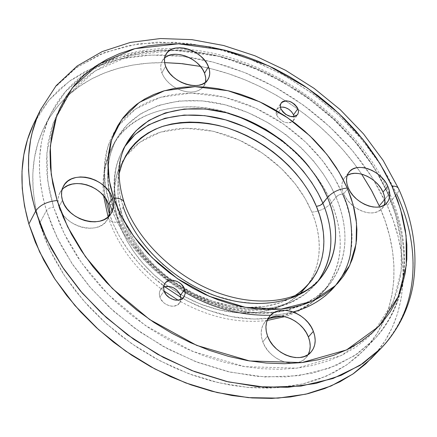 <?xml version="1.0" encoding="UTF-8"?>
<svg xmlns="http://www.w3.org/2000/svg" width="437" height="437" viewBox="0 0 437 437"><rect width="100%" height="100%" fill="white"/><g stroke="black" fill="none" stroke-linecap="round" stroke-linejoin="round"><path stroke-width="0.33" stroke-dasharray="2.19 1.64" d="M276.632 115.013C281.33 122.163 286.688 124.299 292.708 121.42L293.342 120.699L294.106 116.641L294.019 119.263L292.621 121.497L290.081 122.737L288.491 122.912L284.984 122.349L283.203 121.628L278.56 118.066L276.632 115.013L276.146 113.451L276.217 110.566L277.642 108.349L280.368 107.109L276.839 109.25L276.244 110.485L276.632 115.013L278.719 111.976L276.632 115.013M280.887 108.808L278.719 111.976L280.887 108.808M180.934 299.219L179.847 302.633L177.275 305.081L173.604 306.19L171.528 306.173L169.392 305.774L165.295 303.895L163.487 302.486L160.707 299.017L159.844 297.089L164.072 291.004L159.844 297.089C162.296 305.441 175.576 309.391 179.591 303.01L180.918 299.4M205.783 80.375L205.122 83.636L203.62 86.51L201.337 88.875L198.349 90.639L194.765 91.732L190.734 92.109L186.397 91.743L181.939 90.65L177.526 88.869L173.336 86.471L169.54 83.549L166.278 80.222L163.695 76.622L161.876 72.897L165.618 66.326L161.876 72.897C164.383 79.108 169.124 84.188 176.1 88.137C187.915 93.736 196.978 93.332 203.298 86.936L205.521 82.227M384.642 203.221L383.56 206.362L381.703 209.001L379.13 211.027L375.946 212.371L372.258 212.966L368.222 212.792L363.994 211.847L359.733 210.164L355.609 207.81L351.796 204.882L348.442 201.49L345.672 197.775L343.602 193.886L348.294 187.986L343.602 193.886L347.655 200.545L353.571 206.346C365.43 214.332 374.951 215.048 382.14 208.504L384.074 205.199M109.567 213.174L108.589 217.156L106.661 220.718L103.848 223.717L100.253 226.033L96.009 227.579L91.284 228.283L86.253 228.109L81.124 227.065L76.093 225.186L71.362 222.548L67.123 219.248L63.54 215.425L60.765 211.235L58.891 206.838L62.469 200.277L58.891 206.838C64.146 227.087 99.123 236.013 107.42 219.554L108.95 216.124M308.325 354.287L306.053 357.624L302.983 360.274L299.236 362.131L294.948 363.109L290.294 363.174L285.448 362.311L280.609 360.552L275.966 357.969L271.71 354.658L268.001 350.758L264.997 346.426L262.806 341.832L267.586 336.102L262.806 341.832C268.924 360.235 296.215 370.079 306.042 357.635L308.2 354.533M119.438 213.3L119.186 214.873L122.562 216.173L125.905 224.793L130.488 234.112L136.562 244.054L144.352 254.454L154.053 265.068L165.792 275.545L179.563 285.41L195.186 294.096L212.256 301.011L230.162 305.605L248.118 307.468L265.275 306.419L280.849 302.541L294.227 296.171L286.519 300.252L278.2 303.431L269.252 305.725L259.769 307.085L249.844 307.495L239.574 306.938L229.075 305.403L218.456 302.907L207.843 299.465L197.344 295.112L187.085 289.895L177.182 283.864L167.742 277.085L158.877 269.645L150.689 261.621L143.254 253.11L136.666 244.207L130.991 235.013L126.271 225.634L122.562 216.173L119.186 214.873L119.438 213.3C128.423 238.99 145.521 261.31 170.73 280.259C200.004 300.891 229.922 310.56 260.501 309.259C284.531 307.446 302.972 298.995 315.825 283.908L304.627 294.385L290.059 302.617L272.497 307.817L252.728 309.434L231.85 307.304L211.071 301.672L191.482 293.145L173.915 282.526L158.844 270.667L146.422 258.322L136.552 246.075L128.981 234.341L123.387 223.373L119.438 213.3L119.705 212.863L119.438 213.3L117.1 205.314L115.379 196.787L114.467 187.763L114.56 178.345L115.887 168.677L117.083 163.809L120.683 154.146L123.13 149.432C112.926 167.6 111.697 188.888 119.438 213.3M318.196 280.898L315.825 283.908L318.196 280.898M123.239 207.001L119.705 212.863L123.239 207.001L120.874 198.988L119.132 190.434L118.192 181.393L118.269 171.954L119.585 162.269L120.776 157.391L124.37 147.722L126.817 142.997C116.608 161.177 115.417 182.513 123.239 207.001L124.234 204.45L124.015 202.129L124.234 204.45L123.239 207.001L127.227 217.113L132.864 228.119L140.495 239.897L150.437 252.198L162.941 264.609L178.105 276.534L195.771 287.213L215.457 295.811L236.341 301.503L257.311 303.682L277.156 302.104L294.773 296.931L309.374 288.71L320.589 278.227M375.984 353.222L385.155 340.669L392.224 327.57L397.533 313.646L401.073 299.055L402.876 283.946L402.963 268.46L401.39 252.744L398.2 236.93L393.458 221.149L387.242 205.527L397.484 193.307L398.599 191.116L398.73 189.177L398.5 188.505L398.795 189.915L398.451 191.543L396.785 194.219L387.543 176.133L375.132 156.637L358.952 136.044L338.467 114.926L313.324 94.174L283.515 75.006L249.576 58.924L212.71 47.529L174.745 42.214L137.961 43.853L104.656 52.516L76.688 67.435L55.166 87.203L40.341 110.091L55.477 86.832L75.699 68.145L100.1 54.379L127.746 45.683L157.697 42.078L189.052 43.432L220.947 49.545L252.57 60.12L283.165 74.809L312.013 93.218L338.424 114.887L361.76 139.321L381.408 165.973L396.785 194.219L387.242 205.527L372.122 177.449L352.746 150.978L329.684 126.725L303.551 105.246L274.982 87.039L244.665 72.542L213.3 62.163L181.655 56.236L150.536 55.051L120.798 58.809L93.332 67.62L69.073 81.473L48.949 100.199L33.862 123.447M388.728 194.596L389.635 196.639C412.113 247.489 408.77 303.098 374.471 339.15L357.297 353.844L336.556 365.316L312.657 373.127L286.12 376.923L257.595 376.454L227.852 371.608L197.732 362.42L168.125 349.081L139.933 331.951L114.008 311.526L91.12 288.442L71.925 263.413L56.919 237.198L46.431 210.59L39.549 223.454L49.84 249.871L64.61 275.873L83.533 300.672L106.115 323.522L131.712 343.706L159.576 360.618L188.86 373.75L218.669 382.763L248.134 387.466L276.413 387.816L302.748 383.943L326.505 376.082L347.142 364.595L364.272 349.911C398.779 313.651 402.215 257.732 379.644 206.859L385.101 220.811L389.547 235.816L392.519 250.838L393.945 265.762L393.781 280.445L391.994 294.762L388.548 308.571L383.429 321.73L376.645 334.097L368.211 345.52L358.165 355.865L346.563 364.993L333.491 372.766L319.043 379.076L303.354 383.795L286.568 386.849L268.859 388.149L250.412 387.652L231.435 385.319L212.163 381.162L192.821 375.197L173.647 367.479L154.895 358.094L136.797 347.153L119.591 334.78L103.487 321.146L88.689 306.419L75.372 290.796L63.693 274.474L53.767 257.672L45.699 240.596L39.549 223.454L46.431 210.59L52.533 227.442L61.333 245.84L73.4 265.598L89.279 286.311L109.419 307.342L134.022 327.728L162.897 346.246L195.323 361.497L229.999 372.1L265.155 376.994L298.777 375.673L329.023 368.304L354.5 355.718L374.471 339.15C418.925 288.961 404.088 228.791 388.728 194.596L389.291 192.712L387.078 191.909L395.6 214.786L401.062 241.273L401.204 270.885L393.12 302.076L373.804 331.787L341.412 355.461L296.892 368.162L244.829 366.654L192.182 351.233L145.428 325.543L108.321 294.647L81.593 262.954L64.004 233.314L53.549 207.083L49.239 208.214L46.431 210.59L49.239 208.214L53.549 207.083L59.7 223.864L67.73 240.59L77.573 257.06L89.137 273.059L102.296 288.393L116.898 302.857L132.772 316.268L149.727 328.449L167.535 339.243L185.982 348.518L204.833 356.171L223.842 362.12L242.775 366.304L261.402 368.702L279.511 369.314L296.892 368.162L313.356 365.294L328.739 360.787L342.892 354.729L355.696 347.218L367.053 338.385L376.88 328.345L385.117 317.235L391.732 305.195L396.703 292.364L400.03 278.888L401.729 264.898L401.822 250.538L400.347 235.931L397.364 221.209L392.918 206.499L387.078 191.909L379.917 177.559L371.516 163.547L361.945 149.973L351.293 136.939L339.658 124.534L327.122 112.833L313.782 101.925L299.733 91.885L285.082 82.779L269.929 74.678L254.383 67.648L238.547 61.743L222.542 57.012L206.483 53.516L190.488 51.287L174.685 50.375L159.199 50.796L144.161 52.587L129.707 55.761L115.974 60.317L103.094 66.249L91.207 73.553L80.452 82.183L70.958 92.103L62.857 103.258L56.264 115.559L51.293 128.915L48.037 143.221L46.584 158.347L46.994 174.139L49.31 190.445L53.549 207.083L47.77 181.197L46.901 152.748L53.194 123.13L68.811 94.763L95.02 70.991L131.253 55.346L174.685 50.375L220.789 56.57L264.827 72.236L303.283 94.294L334.447 119.481L358.187 145.16L375.328 169.605L387.078 191.909L389.291 192.712L388.728 194.596L380.037 177.46L368.342 158.975L353.08 139.447L333.748 119.41L310.002 99.702L281.843 81.473L249.762 66.134L214.878 55.204L178.924 50.009L144.052 51.38L112.424 59.388L85.81 73.334L65.266 91.89L51.047 113.44L47.819 120.617L43.039 135.202L41.428 142.533L39.625 157.096L39.483 171.337L40.728 185.075L43.126 198.185L46.431 210.59C35.774 173.686 37.309 141.304 51.047 113.44L65.479 91.644L84.674 74.132L107.808 61.246L133.995 53.128L162.373 49.807L192.083 51.184L222.307 57.05L252.286 67.151L281.281 81.156L308.609 98.675L333.617 119.29L355.691 142.511L374.241 167.808L388.728 194.596L384.882 199.196L388.728 194.596M309.117 166.939C319.698 180.12 327.122 192.1 331.388 202.883L336.993 196.082L339.937 194.487L342.542 193.935L338.872 194.929L335.993 197.06C350.113 231.337 347.535 260.987 328.242 286.017C321.741 293.631 313.613 299.787 303.852 304.469L286.972 310.423L273.873 312.723C238.471 315.891 203.434 305.206 168.769 280.658C141.501 259.933 122.983 235.663 113.221 207.854L113.347 205.876L112.997 205.346L111.888 204.729L109.878 204.521L111.888 204.729L112.997 205.346L113.347 205.876L113.096 207.477C104.782 181.109 106.038 158.118 116.87 138.502C136.224 104.585 182.65 92.704 228.753 105.792C274.939 118.946 318.005 155.353 335.993 197.06C345.356 218.959 353.172 255.132 328.242 286.017L315.902 297.362L299.875 306.233L280.587 311.767L258.901 313.373L236.013 310.887L213.251 304.578L191.81 295.128L172.593 283.411L156.113 270.361L142.538 256.803L131.755 243.365L123.491 230.512L117.395 218.5L113.096 207.477L109.534 213.469L113.096 207.477L110.572 198.819L108.715 189.587L107.721 179.842L107.808 169.682L109.206 159.254L110.474 154.004L114.275 143.593L116.87 138.502L126.79 125.064L140.741 113.691L158.5 105.404L179.334 100.985L202.085 100.849L225.366 104.875L247.823 112.506L268.373 122.873L286.339 135L301.426 147.996L313.662 161.133L323.271 173.882L330.596 185.922L335.993 197.06L331.388 202.883C313.575 161.297 270.743 125.053 224.755 112.03C178.842 99.084 132.569 111.069 113.232 144.969C104.705 160.232 102.083 177.957 105.366 198.147C101.646 181.158 104.268 163.433 113.232 144.969C128.713 112.041 184.829 95.572 235.232 115.373M112.276 211.087L116.892 221.412L123.01 232.468L130.876 244.125L140.714 256.197L152.704 268.367L159.538 274.365L174.86 285.885L183.316 291.261M270.579 315.279L282.176 314.17L293.134 311.942M307.216 285.645C325.516 259.469 319.48 230.49 311.909 212.169C319.993 211.257 326.488 208.159 331.388 202.883C326.488 208.159 319.993 211.257 311.909 212.169L305.277 198.769L295.346 184.026L281.335 168.513L262.713 153.343L239.607 140.233L213.185 131.264L185.774 128.281L160.379 132.171L139.682 142.347L125.195 157.036L116.979 174.019L114.084 191.335L115.133 207.679L118.804 222.351C113.287 222.537 109.884 221.237 108.6 218.451L108.349 216.703L108.6 218.451C109.884 221.237 113.287 222.537 118.804 222.351L122.48 231.779L127.156 241.126L132.793 250.286L139.332 259.152L146.712 267.624L154.851 275.61L163.662 283.012L173.047 289.747L182.895 295.74L193.099 300.924L203.544 305.244L214.108 308.653L224.673 311.122L235.128 312.624L245.354 313.165L255.241 312.734L264.691 311.357L273.606 309.052L281.898 305.862L289.496 301.836L296.335 297.018L302.344 291.474L307.49 285.268L311.734 278.478L315.044 271.169L317.415 263.424L318.824 255.317L319.283 246.927L318.802 238.345L317.393 229.638L315.088 220.887L311.909 212.169L307.894 203.555L303.092 195.12L297.542 186.932L291.304 179.061L284.427 171.561L276.971 164.498L269.001 157.926L260.583 151.901L251.783 146.466L242.672 141.675L233.331 137.557L223.826 134.159L214.234 131.504L204.647 129.625L195.131 128.549L185.774 128.281L176.663 128.844L167.868 130.231L159.483 132.449L151.579 135.492L144.243 139.337L137.546 143.959L131.559 149.334L126.359 155.419L121.999 162.171L118.542 169.529L116.034 177.433L114.516 185.807L114.019 194.574L114.565 203.647L116.16 212.939L118.804 222.351L122.382 231.566L127.402 241.563L134.143 252.242L142.883 263.396L153.851 274.687L167.153 285.64L182.704 295.636L200.179 303.961L218.948 309.904L238.138 312.881L256.721 312.581L273.715 309.019L288.327 302.535L300.072 293.746M281.985 316.164C299.416 311.734 313.231 303.568 323.429 291.659C342.717 266.652 345.372 237.062 331.388 202.883C340.663 224.716 348.349 260.796 323.429 291.659L311.106 303.005L295.117 311.887L275.889 317.448L254.285 319.097L231.501 316.661L208.848 310.423L187.522 301.044L168.414 289.403L152.038 276.424L138.551 262.927L127.844 249.554L119.64 236.75L113.593 224.782L109.337 213.797M109.436 214.092C119.099 241.869 137.513 266.073 164.683 286.721M180.874 297.368C210.984 314.323 240.459 321.332 269.307 318.404M342.542 193.935L334.414 177.979L322.353 160.417L305.463 141.932L283.132 123.813L255.503 108.054L223.93 97.08L191.122 93.119L160.614 97.276L135.628 108.982L118.012 126.217L107.928 146.368L104.285 167.092L105.47 186.768L109.878 204.521L106.694 193.127L104.804 181.907L104.192 170.982L104.853 160.455L106.759 150.437L109.856 141.02L114.106 132.285L119.432 124.31L125.774 117.149L133.039 110.861L141.151 105.486L150.011 101.056L159.538 97.593L169.632 95.119L180.191 93.627L191.122 93.119L202.326 93.589L213.715 95.02L225.181 97.385L236.641 100.657L247.998 104.804L259.168 109.791L270.055 115.565L280.581 122.087L290.665 129.297L300.224 137.147L309.183 145.57L317.47 154.507L325.008 163.88L331.743 173.631L337.61 183.677L342.542 193.935L346.503 204.33L349.431 214.769L351.299 225.17L352.058 235.445L351.698 245.485L350.195 255.213L347.546 264.522L343.75 273.322L338.817 281.515L332.781 289.015L325.68 295.729L317.557 301.574L308.489 306.479L298.542 310.363L287.808 313.176L276.397 314.869L264.423 315.405L252.007 314.76L239.285 312.925L226.399 309.909L213.491 305.742L200.72 300.448L188.227 294.101L176.16 286.754L164.667 278.5L153.873 269.438L143.904 259.671L134.875 249.314L126.883 238.487L120.011 227.333L114.325 215.965L109.878 204.521M159.844 297.089L159.33 293.211L159.702 291.419L161.608 288.453L163.542 287.158L160.592 289.627L159.849 291.009L159.303 294.21L159.844 297.089M164.662 57.968L162.247 60.94C160.368 64.392 160.242 68.374 161.876 72.897L160.898 69.183L160.794 65.632L161.559 62.387L163.165 59.563L165.536 57.269M347.207 175.527L344.372 178.094C341.286 182.284 341.029 187.549 343.602 193.886L342.308 189.975L341.832 186.189L342.193 182.688L343.373 179.596L345.323 177.029L347.95 175.084M62.038 189.778L59.864 192.864C57.673 197.043 57.351 201.697 58.891 206.838L58.001 202.413L58.121 198.136L59.235 194.17L61.295 190.669L64.212 187.757M267.613 319.513L264.898 322.113C260.785 327.45 260.091 334.021 262.806 341.832L261.512 337.156L261.168 332.59L261.774 328.302L263.303 324.467L265.685 321.222L268.826 318.688M361.628 174.134C325.778 120.284 263.429 78.523 200.479 66.419L212.688 69.144L228.933 73.886L244.999 79.829L260.769 86.919L276.129 95.108L290.971 104.317L305.195 114.489L318.699 125.545L331.377 137.415L343.143 150.017L353.899 163.263L361.628 174.134M164.629 62.622L153.545 62.802L142.664 63.66L132.018 65.206L121.661 67.435L111.643 70.357L102.012 73.973L92.808 78.278L84.084 83.259L75.891 88.919L68.276 95.233L61.278 102.198L54.947 109.785L49.332 117.968L44.465 126.725C30.754 154.551 29.115 186.79 39.549 223.454L35.348 206.45L33.108 189.784L32.808 173.626L34.403 158.15L37.828 143.505L42.995 129.822L49.802 117.214L58.143 105.776L67.888 95.588L78.906 86.717L91.06 79.195L104.219 73.072L118.23 68.347L132.968 65.037L148.28 63.13L164.629 62.622M371.013 358.733C408.48 319.993 411.862 259.807 387.242 205.527L379.622 190.177L370.685 175.21L360.514 160.729L349.201 146.832L336.834 133.613L323.517 121.164L309.341 109.561L294.418 98.893L278.839 89.219L262.724 80.621L246.178 73.159L229.316 66.899L212.256 61.896L195.12 58.197L178.034 55.854L161.127 54.909L144.538 55.395L128.402 57.334L112.866 60.754L98.063 65.659L84.155 72.045L71.28 79.895L59.596 89.186L49.234 99.86L40.346 111.872L33.065 125.129M381.31 348.043C429.303 294.642 413.14 230.365 396.785 194.219M125.135 146.166L123.13 149.432L125.135 146.166M119.066 173.937C116.69 189.707 117.853 203.784 122.562 216.173L119.891 206.728L118.269 197.415L117.706 188.314L118.187 179.531L119.066 173.937M293.342 120.699L297.668 114.549M179.591 303.01L183.917 296.991M204.106 85.778L208.001 79.392M382.14 208.504L386.974 202.763M107.42 219.554L111.2 213.218M306.042 357.635L311.04 352.042M123.13 149.432C113.948 165.77 111.768 184.583 116.592 205.865L119.17 214.846C136.207 270.416 209.345 317.781 265.112 309.516C286.748 306.698 303.655 298.16 315.825 283.908M44.465 126.725L51.047 113.44C72.547 69.904 120.869 47.223 173.571 48.567L189.33 49.528C265.275 56.908 344.356 109.66 381.561 177.318L389.291 192.712C412.85 244.212 410.043 301.732 374.471 339.15L364.272 349.911M103.58 195.787C101.657 177.012 104.875 160.068 113.232 144.969L116.87 138.502C111.692 147.69 108.753 158.107 108.054 169.753L108.076 179.378L108.933 187.659L109.818 192.717L113.445 206.177C123.327 234.423 142.342 259.125 170.501 280.281L184.835 289.726C215.9 307.484 246.097 314.88 275.436 311.914L285.508 310.275M285.514 310.275L301.956 305.07C312.641 300.394 321.403 294.046 328.242 286.017L323.429 291.659C313.422 303.273 300.53 311.603 284.755 316.645M108.097 216.927L108.562 218.353C118.427 246.747 136.939 270.989 164.099 291.08M267.193 320.474C237.559 323.855 207.837 317.076 178.034 300.148M264.898 322.113L269.634 316.328M59.864 192.864L63.376 186.348M344.372 178.094L348.977 172.227M162.247 60.94L165.923 54.423M160.592 289.627L164.793 283.537M276.839 109.25L281.073 103.045"/><path stroke-width="0.66" d="M294.106 116.641L293.56 114.827L297.876 108.671L298.531 111.861L297.668 114.549C291.867 118.432 286.273 116.521 280.887 108.808L282.832 111.872L285.782 114.467L291.08 116.619L292.806 116.755L295.8 116.105L297.81 114.336L298.537 111.725L297.876 108.671L297.051 107.12L294.565 104.268L291.304 102.094L289.534 101.368L286.038 100.778L283.045 101.4L281.887 102.143L280.461 104.356L280.396 107.245L280.887 108.808L280.254 105.672L281.078 103.039C286.858 99.095 292.457 100.969 297.876 108.671L293.56 114.827L294.106 116.641M180.918 299.4L180.388 295.363L184.698 289.321L185.239 293.429L183.917 296.991C179.897 303.376 166.552 299.383 164.072 291.004L166.18 294.773L169.556 297.843L173.68 299.738L175.821 300.143L177.908 300.164L181.595 299.061L184.174 296.608L185.261 293.189L185.184 291.277L183.824 287.404L181.038 283.963L177.258 281.455L173.047 280.27L170.976 280.237L169.032 280.581L165.82 282.351L164.678 283.706L163.547 287.114L164.072 291.004L163.558 287L164.804 283.526C168.786 277.014 182.147 280.942 184.698 289.321L180.388 295.363L180.934 299.219M205.521 82.227L205.729 77.841L204.554 73.181L208.449 66.73C210.284 71.51 210.142 75.716 208.034 79.343C201.408 92.387 171.113 83.259 165.618 66.326L167.447 70.067L170.053 73.678L173.331 77.016L177.149 79.955L181.36 82.364L185.796 84.161L190.275 85.264L194.623 85.647L198.671 85.281L202.265 84.199L205.259 82.435L207.548 80.075L209.05 77.202L209.705 73.935L209.503 70.401L208.449 66.73L206.597 63.065L204.008 59.541L200.791 56.286L197.054 53.423L192.946 51.058L188.62 49.283L184.228 48.157L179.94 47.726L175.914 48.015L172.304 49.01L169.256 50.687L166.879 52.975L165.273 55.799L164.514 59.05L164.629 62.606L165.618 66.326C163.968 61.797 164.083 57.804 165.962 54.352C172.495 40.92 202.664 49.884 208.449 66.73L204.554 73.181L205.592 76.846L205.783 80.375M384.074 205.199C385.472 201.293 385.117 196.923 383.009 192.094L387.832 186.282C390.645 192.892 390.372 198.371 387.007 202.724C379.365 213.201 354.483 203.839 348.294 187.986L350.387 191.887L353.172 195.618L356.554 199.021L360.388 201.965L364.524 204.33L368.806 206.024L373.056 206.985L377.104 207.171L380.802 206.581L383.992 205.243L386.565 203.216L388.422 200.578L389.498 197.437L389.755 193.919L389.192 190.15L387.832 186.282L385.729 182.464L382.965 178.826L379.649 175.516L375.896 172.642L371.86 170.321L367.675 168.638L363.508 167.655L359.509 167.409L355.827 167.917L352.61 169.163L349.977 171.102L348.032 173.664L346.858 176.761L346.503 180.273L346.983 184.059L348.294 187.986C345.7 181.634 345.94 176.357 349.026 172.162C356.576 161.329 381.37 170.474 387.832 186.282L383.009 192.094L384.352 195.951L384.91 199.709L384.642 203.221M108.95 216.124L109.682 210.503L108.595 204.576L112.391 198.13C114.183 203.669 113.8 208.673 111.244 213.141C102.946 229.622 67.784 220.592 62.469 200.277L64.354 204.691L67.156 208.897L70.756 212.737L75.022 216.053L79.78 218.713L84.838 220.609L90 221.668L95.053 221.854L99.8 221.16L104.055 219.62L107.66 217.304L110.479 214.305L112.413 210.738L113.391 206.75L113.38 202.495L112.391 198.13L110.468 193.82L107.688 189.729L104.148 186.004L99.991 182.781L95.364 180.181L90.443 178.296L85.401 177.203L80.435 176.947L75.721 177.537L71.45 178.957L67.779 181.164L64.851 184.07L62.786 187.577L61.677 191.553L61.568 195.842L62.469 200.277C60.912 195.12 61.229 190.45 63.414 186.266C71.493 169.114 106.677 177.892 112.391 198.13L108.595 204.576L109.567 208.93L109.567 213.174M308.2 354.533C310.8 349.343 310.865 343.493 308.402 336.982L313.356 331.333C316.393 339.56 315.623 346.459 311.04 352.042C301.208 364.502 273.775 354.576 267.586 336.102L269.793 340.713L272.825 345.066L276.555 348.988L280.844 352.315L285.508 354.915L290.376 356.685L295.243 357.564L299.919 357.51L304.218 356.537L307.976 354.68L311.051 352.031L313.329 348.688L314.722 344.788L315.197 340.489L314.733 335.944L313.356 331.333L311.122 326.832L308.118 322.604L304.463 318.802L300.285 315.569L295.74 313.023L291.004 311.253L286.24 310.341L281.636 310.314L277.358 311.177L273.573 312.903L270.427 315.438L268.039 318.688L266.515 322.533L265.92 326.827L266.275 331.41L267.586 336.102C264.838 328.263 265.521 321.676 269.634 316.328C279.298 303.273 306.785 312.854 313.356 331.333L308.402 336.982L309.762 341.576L310.21 346.104L309.729 350.398L308.325 354.287M315.825 283.908L320.589 278.227C342.898 250.188 335.977 217.462 327.493 197.458C332.481 192.056 339.063 188.915 347.235 188.03C339.063 188.915 332.481 192.056 327.493 197.458C311.16 159.248 271.732 125.741 229.403 113.582C187.145 101.477 144.674 112.249 126.817 142.997L136.005 130.767L148.87 120.448L165.197 112.959L184.327 109.026L205.182 108.999L226.497 112.784L247.036 119.847L265.822 129.401L282.231 140.55L296.002 152.48L307.162 164.53L315.918 176.226L322.588 187.255L327.493 197.458L321.927 204.27L319.545 205.647L316.399 206.411L319.611 215.151L321.949 223.924L323.385 232.653L323.893 241.262L323.451 249.664L322.058 257.786L319.704 265.543L316.393 272.863L312.155 279.664L307.003 285.869L300.984 291.413L294.227 296.171C332.737 270.678 326.018 228.19 316.399 206.411L320.07 205.412L322.916 203.298C331.022 222.619 337.61 253.291 318.196 280.898C333.322 258.557 334.895 232.692 322.916 203.298L327.493 197.458C340.194 228.584 337.894 255.508 320.589 278.227C300.235 302.704 258.436 310.844 216.036 296.013C173.658 281.215 135.891 244.66 123.239 207.001M347.235 188.03L339.03 172.025L326.881 154.403L309.888 135.847L287.431 117.646L259.665 101.783L227.956 90.716L195.017 86.657L164.405 90.743L139.343 102.4L121.694 119.623L111.604 139.785L107.988 160.548L109.217 180.273L113.68 198.076C119.279 197.956 122.726 199.31 124.015 202.129C122.726 199.31 119.279 197.956 113.68 198.076L118.176 209.558L123.906 220.969L130.832 232.173L138.884 243.038L147.979 253.444L158.008 263.265L168.873 272.377L180.437 280.68L192.57 288.07L205.133 294.467L217.976 299.798L230.944 304.01L243.89 307.064L256.672 308.926L269.143 309.604L281.166 309.09L292.615 307.419L303.382 304.622L313.362 300.743L322.457 295.849L330.591 290.01L337.703 283.296L343.739 275.791L348.666 267.586L352.451 258.775L355.084 249.451L356.565 239.705L356.903 229.643L356.106 219.352L354.205 208.924L351.233 198.453L347.235 188.03L342.253 177.739L336.343 167.666L329.558 157.883L321.965 148.471L313.629 139.501L304.616 131.04L295.008 123.152L284.869 115.903L274.289 109.348L263.347 103.536L252.133 98.511L240.721 94.326L229.212 91.022L217.697 88.618L206.269 87.16L195.017 86.657L184.048 87.138L173.451 88.602L163.323 91.06L153.769 94.501L144.876 98.915L136.748 104.279L129.461 110.556L123.114 117.711L117.782 125.692L113.533 134.438L110.435 143.866L108.545 153.9L107.901 164.443L108.534 175.395L110.463 186.648L113.68 198.076L121.257 216.009L133.64 236.177L152.12 257.688L177.504 278.697L209.356 296.352L245.299 307.326L281.166 309.09L312.313 301.219L335.469 285.607L349.715 265.45L356.079 243.884L356.526 223.121L353.041 204.358L347.235 188.03M57.1 200.507L51.244 174.543L50.321 146.029L56.586 116.362L72.22 87.979L98.489 64.239L134.836 48.665L178.422 43.809L224.705 50.14L268.935 65.943L307.577 88.132L338.904 113.434L362.792 139.212L380.059 163.738L391.913 186.107C395.398 186.009 397.594 186.807 398.5 188.505C397.594 186.807 395.398 186.009 391.913 186.107L400.527 209.05L406.088 235.598L406.317 265.275L398.293 296.521L378.994 326.264L346.546 349.939L301.88 362.579L249.593 360.962L196.672 345.383L149.645 319.518L112.298 288.442L85.384 256.595L67.653 226.836L57.1 200.507C46.939 201.55 39.794 205.079 35.654 211.093C39.794 205.079 46.939 201.55 57.1 200.507L52.811 183.819L50.452 167.469L50.015 151.639L51.446 136.486L54.685 122.158L59.656 108.78L66.255 96.473L74.372 85.324L83.888 75.41L94.671 66.79L106.59 59.514L119.509 53.604L133.285 49.075L147.788 45.94L162.881 44.192L178.422 43.809L194.285 44.765L210.339 47.038L226.464 50.588L242.54 55.362L258.442 61.322L274.059 68.401L289.283 76.557L304.01 85.712L318.125 95.801L331.541 106.759L344.148 118.509L355.86 130.963L366.577 144.046L376.213 157.659L384.686 171.714L391.913 186.107L397.812 200.736L402.313 215.49L405.356 230.244L406.874 244.884L406.82 259.278L405.159 273.294L401.86 286.792L396.911 299.645L390.307 311.696L382.069 322.817L372.237 332.863L360.864 341.701L348.032 349.201L333.835 355.248L318.404 359.738L301.88 362.579L284.432 363.699L266.248 363.049L247.528 360.607L228.502 356.368L209.394 350.365L190.445 342.652L171.888 333.305L153.971 322.435L136.912 310.183L120.934 296.701L106.235 282.16L92.983 266.75L81.331 250.674L71.411 234.139L63.31 217.347L57.1 200.507M33.065 125.129L27.509 139.534L23.789 154.977L22.003 171.309L22.227 188.374L24.505 206.007L28.869 224.001C18.196 185.933 19.856 152.415 33.862 123.447L40.341 110.091L37.047 117.553L32.174 132.706L30.53 140.321L28.684 155.441L28.531 170.233L29.809 184.512L32.256 198.163L35.654 211.093C24.745 172.773 26.307 139.108 40.341 110.091L56.149 85.674L77.13 66.025L102.198 51.582L130.281 42.449L160.455 38.532L191.832 39.636L223.618 45.503L255.061 55.821L285.459 70.242L314.105 88.372L340.336 109.753L363.535 133.924L383.118 160.363L398.506 188.516C413.309 221.111 418.116 253.564 412.916 285.874C408.519 309.483 397.987 330.208 381.31 348.043L363.098 363.376L341.155 375.323L315.896 383.424L287.868 387.297L257.764 386.685L226.382 381.452L194.618 371.641L163.411 357.461L133.722 339.287L106.448 317.661L82.402 293.243L62.273 266.799L46.579 239.137L35.654 211.093L28.869 224.001L35.654 211.093L42.007 228.857L51.195 248.26L63.813 269.099L80.452 290.971L101.575 313.187L127.413 334.753L157.762 354.38L191.887 370.587L228.42 381.927L265.505 387.269L301.027 386.068L333.043 378.486L360.066 365.376L381.31 348.043C418.837 309.243 421.863 248.806 396.785 194.219M379.234 205.942L384.882 199.196L379.234 205.942L371.199 189.811L361.628 174.134L372.029 191.324L379.234 205.942M109.878 204.521L112.276 211.087M183.316 291.261C210.601 307.741 239.689 315.749 270.579 315.279M293.134 311.942C327.176 302.846 345.58 278.161 350.266 254.902C353.446 230.9 350.873 210.579 342.542 193.935M109.337 213.797L105.366 198.147L109.337 213.797L108.349 216.703L109.436 214.092M235.232 115.373C268.504 129.073 293.134 146.264 309.117 166.939M300.072 293.746L307.216 285.645M164.683 286.721L180.874 297.368M269.307 318.404L281.985 316.164M280.368 107.109L283.498 107.12L285.268 107.557L288.72 109.25L291.632 111.801L293.56 114.827C290.507 109.387 286.109 106.814 280.368 107.109M163.542 287.158L166.743 286.333L168.808 286.366L172.997 287.541L176.756 290.026L179.52 293.456L180.388 295.363C176.504 287.917 170.889 285.186 163.542 287.158M165.536 57.269L168.578 55.586L172.178 54.581L176.187 54.281L180.459 54.701L184.829 55.81L189.139 57.575L193.23 59.929L196.94 62.775L200.141 66.014L202.713 69.527L204.554 73.181C199.398 58.34 174.188 48.616 164.662 57.968M347.95 175.084L351.162 173.833L354.833 173.32L358.821 173.555L362.972 174.527L367.135 176.198L371.155 178.504L374.88 181.36L378.18 184.66L380.922 188.281L383.009 192.094C377.295 178.252 356.832 168.72 347.207 175.527M64.212 187.757L67.872 185.55L72.132 184.124L76.819 183.524L81.768 183.769L86.783 184.846L91.677 186.708L96.277 189.292L100.412 192.498L103.924 196.208L106.688 200.283L108.595 204.576C103.383 186.271 72.903 176.406 62.038 189.778M268.826 318.688L272.601 316.956L276.867 316.088L281.45 316.104L286.191 317.005L290.905 318.759L295.423 321.288L299.574 324.5L303.207 328.285L306.19 332.497L308.402 336.982C302.448 320.381 278.959 310.226 267.613 319.513M200.479 66.419L182.453 63.704L164.629 62.622L180.115 63.469L200.479 66.413M381.31 348.043L371.013 358.733L352.85 374.05L331.017 386.013L305.911 394.163L278.096 398.123L248.249 397.626L217.167 392.552L185.725 382.927L154.873 368.965L125.528 351.026L98.598 329.651L74.88 305.485L55.04 279.281L39.592 251.849L28.869 224.001L35.31 242.164L43.798 260.266L54.259 278.09L66.604 295.407L80.692 311.985L96.364 327.619L113.434 342.089L131.684 355.205L150.88 366.807L170.774 376.743L191.106 384.893L211.617 391.181L232.042 395.534L252.138 397.943L271.661 398.402L290.387 396.949L308.118 393.639L324.664 388.559L339.882 381.812L353.631 373.509L365.813 363.792L375.984 353.222M322.916 203.298C307.036 165.907 268.979 133.028 227.672 120.475C186.419 108.005 144.379 117.274 125.135 146.166L135.028 134.53L148.433 124.944L165.06 118.247L184.19 115.068L204.756 115.658L225.558 119.858L245.447 127.118L263.549 136.666L279.319 147.668L292.55 159.363L303.278 171.135L311.718 182.546L318.158 193.318L322.916 203.298M316.399 206.411C307.391 183.627 278.981 144.942 225.918 127.457C202.943 121.164 181.481 120.923 161.543 126.735C136.918 136.022 123.054 154.944 119.066 173.937L122.196 163.225L125.654 155.862L130.013 149.11L135.224 143.025L141.222 137.655L147.941 133.034L155.299 129.205L163.225 126.178L171.637 123.977L180.459 122.606L189.609 122.065L198.999 122.355L208.553 123.463L218.183 125.364L227.808 128.046L237.357 131.477L246.747 135.623L255.896 140.446L264.74 145.909L273.207 151.967L281.22 158.571L288.72 165.661L295.636 173.189L301.918 181.093L307.506 189.308L312.346 197.77L316.399 206.411M123.13 149.432L126.817 142.997C117.613 158.707 116.69 178.449 124.053 202.222C136.415 239.525 175.559 277.856 219.024 293.178C262.757 308.68 303.065 299.853 320.589 278.227M103.58 195.787L108.097 216.927M284.755 316.645L267.193 320.474M178.034 300.148L164.099 291.08"/></g></svg>
